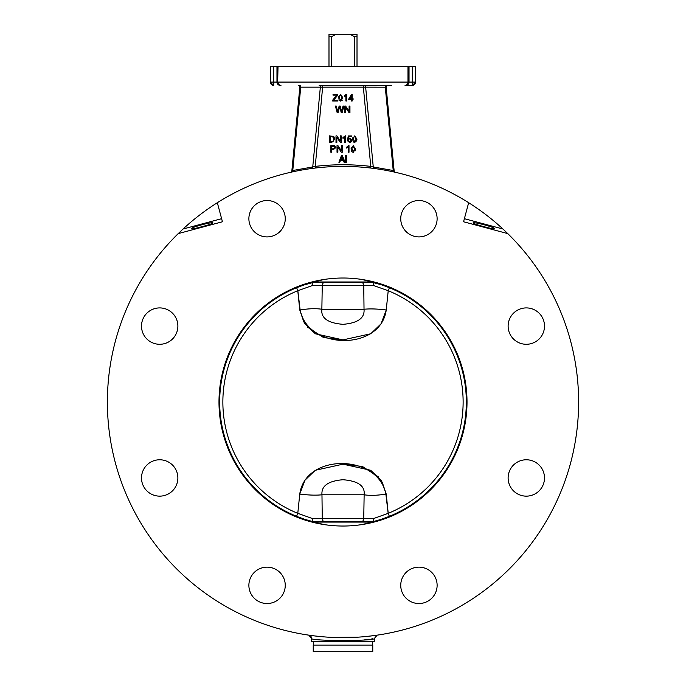 <?xml version="1.0" encoding="UTF-8"?>
<svg xmlns="http://www.w3.org/2000/svg" width="686" height="686" viewBox="0 0 686 686"><rect width="100%" height="100%" fill="white"/><g stroke="black" fill="none" stroke-linecap="round" stroke-linejoin="round"><path stroke-width="1.03" d="M313.854 282.323L305.459 284.536A123.351 123.351 0 0 1 312.584 282.486L309.909 282.521M305.33 519.482L312.584 521.566A123.351 123.351 0 0 1 312.584 282.486M389.374 516.326A123.351 123.351 0 0 0 389.425 287.751A123.351 123.351 0 0 1 389.425 516.309A123.351 123.351 0 0 0 389.374 287.734A123.351 123.351 0 0 1 389.425 287.751A123.351 123.351 0 0 1 389.374 516.326L388.165 513.342L373.827 518.453L363.752 518.427A3.31 2.512 -90 0 1 361.402 521.729L324.607 521.729A3.31 2.512 -90 0 1 322.249 518.427L312.173 518.453L297.784 513.325L296.575 516.309A123.351 123.351 0 0 0 296.626 516.326A123.351 123.351 0 0 1 296.575 516.309A123.351 123.351 0 0 1 296.626 287.734L297.124 287.528M309.326 283.369L311.59 282.743M312.173 518.453L313.039 521.66L313.854 521.729L310.098 521.729M376.674 520.691L374.41 521.309M373.827 518.453L372.961 521.66L380.541 519.525M380.67 284.57L372.146 282.323L375.902 282.323L373.416 282.486A123.351 123.351 0 0 1 373.416 521.566L376.091 521.54L373.416 521.566M310.998 521.84L314.214 522.08A4.956 1.595 -74.7 0 1 313.811 522.552M378.621 477.027L362.457 466.489L343 464.165L370.714 470.287L381.064 480.234L386.235 494.074L388.216 513.325L386.235 494.074L382.145 481.992M307.379 327.033L323.543 337.563L343 339.896L315.286 333.773L304.936 323.826L299.765 309.978L297.784 290.735L299.765 309.978L303.855 322.06M290.641 172.306L291.919 172.014A1.655 1.183 77.5 0 0 292.776 170.514L291.859 170.865L292.776 170.514L300.725 87.156L365.647 87.156A1.655 1.209 90 0 1 366.856 85.39M386.484 85.39A1.655 1.209 90 0 0 385.275 87.156L393.224 170.514L373.261 166.972L365.647 87.156L386.167 87.199L394.141 170.865L393.224 170.514L394.141 170.865A1.655 1.655 0 0 0 395.419 172.315L395.41 172.315M376.16 635.502L376.846 635.21M320.534 636.574L317.215 636.231M322.797 85.39L315.234 166.389A237.27 237.27 0 0 1 370.766 166.389L370.577 168.027L374.256 168.49A1.655 1.2 -82.4 0 1 373.261 166.972L370.766 166.389L363.203 85.39L319.144 85.39A1.655 1.209 -90 0 1 320.353 87.156L312.739 166.972L315.234 166.389L315.423 168.027L311.744 168.49A1.655 1.2 82.4 0 0 312.739 166.972L292.776 170.514M326.176 85.39L391.363 85.39M364.841 639.729L368.691 639.258M371.821 638.82L372.352 638.743M539.17 338.961A18.188 18.188 0 0 1 513.454 338.961A18.188 18.188 0 0 1 513.454 313.236A18.188 18.188 0 0 1 539.17 313.236A18.188 18.188 0 0 1 539.17 338.961A18.188 18.188 0 0 1 509.509 333.062L509.509 333.062M509.509 470.999A18.188 18.188 0 0 1 540.74 466.883A18.188 18.188 0 0 1 528.683 495.987A18.188 18.188 0 0 1 509.509 470.999L509.509 470.999M274.031 568.54A18.188 18.188 0 0 1 278.139 599.77A18.188 18.188 0 0 1 249.035 587.713A18.188 18.188 0 0 1 274.031 568.54L274.031 568.54M176.491 333.062A18.188 18.188 0 0 1 145.261 337.169A18.188 18.188 0 0 1 157.317 308.065A18.188 18.188 0 0 1 176.491 333.062L176.491 333.062M393.224 170.514A1.655 1.183 -77.5 0 0 394.081 172.014L395.359 172.306M291.919 172.014L290.581 172.315A1.655 1.655 0 0 0 291.859 170.865L299.833 87.199L300.725 87.156A1.655 1.209 -90 0 0 299.516 85.39M348.145 146.101L349.002 145.604L349.002 152.249L348.196 152.249L348.196 147.07L346.567 148.047L347.09 146.993M350.066 138.872L347.639 139.344L348.274 135.948L351.566 135.948L351.566 136.728L348.925 136.728L348.565 138.503L349.817 138.092L351.875 140.227L351.352 141.788L349.62 142.585L347.493 140.741L348.454 141.127M348.342 140.673L350.057 141.856M349.611 141.925L351.009 140.304L350.623 139.207M348.394 139.447L349.603 138.804L351.009 140.304M342.357 100.096L342.048 100.533M338.498 97.729L340.659 94.351L342.811 97.729L340.659 101.099L339.158 100.422L338.618 96.332M345.83 94.848L346.696 94.351L346.696 100.988L345.881 100.988L345.881 95.817L344.261 96.795L344.775 95.731M337.555 111.484L339.15 106.064L340.213 106.064L341.671 111.749L343.034 106.064L343.918 106.064L342.117 112.676L341.259 112.676L339.664 106.853L338.069 112.676L337.169 112.676L335.411 106.064L336.312 106.064L337.383 110.678M343.54 138.023L342.974 138.28L342.974 137.5L345.41 135.837L345.41 142.482L344.595 142.482L344.595 137.303L343.978 137.775M342.974 137.5L343.489 137.226M356.934 139.215L354.782 142.585L353.281 141.908L352.63 139.215L354.782 135.837L356.934 139.215L356.694 141.102M352.63 139.215L352.75 137.775M355.399 148.982L353.247 152.361L351.738 151.675L351.086 148.982L353.247 145.604L355.399 148.982L355.159 150.869M351.086 148.982L351.198 147.593M298.196 85.39A1.655 1.655 0 0 1 299.833 87.199M386.167 87.199A1.655 1.655 0 0 1 387.804 85.39M412.449 85.39L415.75 82.088L415.57 66.379L415.57 82.088A3.31 3.301 90 0 1 412.269 85.39L412.303 82.088L409.028 82.088A3.31 3.301 -90 0 1 405.726 85.39L412.449 85.39L415.75 82.088L412.303 82.088L412.303 66.379L270.25 66.379L270.25 82.088L273.551 85.39L270.25 82.088L270.43 66.379M383.92 85.39L359.824 85.39M415.57 66.379L412.303 66.379M374.933 635.476L366.135 636.505M358.246 637.148L332.521 637.414M321.734 636.685L314.197 635.879M308.76 635.142A3.31 3.31 0 0 1 311.581 638.417C309.635 641.17 376.271 641.187 374.41 638.417L377.146 635.159M316.255 636.119L318.981 636.419M374.419 641.779L374.419 638.417L374.419 641.779L311.581 641.779L311.581 638.417L308.769 635.142M344.072 162.273L343.309 160.275L340.539 160.275L339.81 162.273L338.884 162.273L341.422 155.662L342.374 155.662L345.075 162.273L344.072 162.273M340.788 159.564L341.877 156.357L343.034 159.564L340.788 159.564M346.567 147.267L348.479 145.604M348.196 147.07L346.567 148.047M335.926 147.55L333.447 149.557L331.75 149.557L331.75 152.249L330.875 152.249L330.875 145.629L334.374 145.698L335.926 147.55M331.75 148.776L331.75 146.41L334.262 146.47L335.017 147.576L333.456 148.776L331.75 148.776M334.965 147.987L335.017 147.439M335.017 147.576L334.262 146.47L333.439 146.41M341.216 135.862L341.216 142.482L340.316 142.482L336.835 137.286L336.835 142.482L336.003 142.482L336.003 135.862L336.895 135.862L340.376 141.059L340.376 135.862L341.216 135.862M349.946 106.064L349.946 112.676L349.045 112.676L345.564 107.479L345.564 112.676L344.732 112.676L344.732 106.064L345.624 106.064L349.105 111.252L349.105 106.064L349.946 106.064M352.184 98.664L353.076 98.664L353.076 99.41L352.184 99.41L352.184 100.988L351.378 100.988L351.378 99.41L348.505 99.41L351.524 94.376L352.184 94.376L352.184 98.664M351.378 98.664L349.303 98.664L351.378 95.671L351.378 98.664M339.338 97.729L339.759 95.491L340.65 95.02L341.971 97.729L340.659 100.43L339.338 97.729L339.759 95.491L341.071 95.105M341.911 98.853L341.928 96.76M337.778 94.376L337.778 95.157L333.662 100.207L337.889 100.207L337.889 100.988L332.65 100.988L332.65 100.173L336.74 95.157L333.036 95.157L333.036 94.376L337.778 94.376M344.261 96.006L346.164 94.351M337.315 110.395L337.598 111.749M333.756 136.437L334.802 139.138L331.724 142.482L329.331 142.482L329.331 135.862L333.756 136.437M330.206 141.693L330.206 136.643L332.727 136.78L333.902 139.121L333.242 141.23L330.206 141.693M333.808 140.09L333.902 139.121M331.621 141.693L332.101 141.676M333.096 136.994L331.604 136.643M344.595 137.303L342.974 138.28M353.462 139.215L353.882 136.986L354.773 136.505L356.103 139.215L354.782 141.925L353.462 139.215L353.882 136.986L354.773 136.505M356.034 140.347L356.034 138.083M342.245 145.629L342.245 152.249L341.345 152.249L337.872 147.053L337.872 152.249L337.032 152.249L337.032 145.629L337.932 145.629L341.405 150.826L341.405 145.629L342.245 145.629M351.927 148.982L352.338 146.753L353.23 146.281L354.559 148.982L353.247 151.692L351.927 148.982L352.338 146.753L353.659 146.367M354.499 150.114L354.559 148.982M346.456 155.662L346.456 162.273L345.65 162.273L345.65 155.662L346.456 155.662M331.407 66.379L331.407 36.778L335.9 34.3L328.988 34.3L328.988 66.379M335.9 34.3L350.1 34.3L354.593 36.778L354.593 66.379M357.012 66.379L357.012 34.3L350.1 34.3M328.988 36.778L331.407 36.778M354.593 36.778L357.012 36.778M313.322 645.089L313.322 641.779M372.764 651.7L313.236 651.7L313.236 645.089L372.764 645.089L372.764 651.7L372.764 645.089M464.379 218.688L502.958 229.021L507.777 233.609A235.615 235.615 0 0 1 510.213 568.025A235.615 235.615 0 0 1 175.787 568.025A235.615 235.615 0 0 1 178.223 233.609L183.042 229.021L221.621 218.688M502.958 229.021A235.615 235.615 0 0 0 183.042 229.021M178.223 233.609L222.444 221.767L217.333 202.722M205.68 225.72A11.165 0.969 165 0 1 191.385 228.678A11.165 0.969 165 0 1 201.856 224.785A11.165 0.969 165 0 1 212.866 222.924A11.165 0.969 165 0 1 205.68 225.72A9.458 0.823 -15 0 0 199 227.512M237.056 337.572L236.267 338.884M235.427 340.333L229.261 352.621M229.63 351.781L237.965 336.106M507.777 233.609L463.556 221.767L468.667 202.722M480.32 225.72A11.165 0.969 -165 0 1 473.134 222.924A11.165 0.969 -165 0 1 484.145 224.785A11.165 0.969 -165 0 1 494.615 228.678A11.165 0.969 -165 0 1 480.32 225.72A9.458 0.823 -165 0 1 487 227.512M447.641 335.48L447.984 336.029M448.035 336.106L456.37 351.781M456.456 351.969L450.573 340.333M449.733 338.884L448.944 337.572M467.012 402.03A124.012 124.012 0 0 1 343 526.033A124.012 124.012 0 0 1 218.988 402.03A124.012 124.012 0 0 1 343 278.019A124.012 124.012 0 0 1 467.012 402.03M310.998 282.22L317.729 281.08A4.956 1.415 76.6 0 0 317.447 280.677M368.554 280.677A4.956 1.415 -76.6 0 0 368.271 281.08L371.786 281.98L314.214 281.98A4.956 1.595 74.7 0 0 313.811 281.5M310.604 282.323L375.396 282.323M382.548 518.865L388.499 516.678M383.877 285.65L382.548 285.196A123.351 123.351 0 0 1 388.01 287.185L382.256 285.093M389.425 287.751L388.216 290.735A120.127 120.127 0 0 1 388.165 513.342L385.875 494.1C378.166 453.832 305.407 452.863 299.765 494.074L297.784 513.325A120.127 120.127 0 0 1 297.835 290.71L312.173 285.608L373.827 285.599L372.961 282.392L376.091 282.521M375.002 282.22L371.786 281.98A4.956 1.595 105.3 0 1 372.189 281.5M312.173 285.608L313.039 282.392L311.23 282.838M297.99 516.875L303.744 518.959M303.735 285.093L297.99 287.185A123.351 123.351 0 0 1 303.452 285.187L297.501 287.374M312.713 521.386L309.909 521.54M317.447 523.375A4.956 1.415 103.4 0 0 317.729 522.981L314.214 522.08L371.786 522.08A4.956 1.595 -105.3 0 0 372.189 522.552M372.146 521.729L374.77 521.214M375.002 521.84L368.271 522.981A4.956 1.415 -103.4 0 0 368.554 523.375M375.396 521.729L310.604 521.729M361.393 282.323A3.31 2.512 -90 0 1 363.752 285.625L364.026 309.266C364.823 318.081 357.826 323.106 343.026 324.324C327.874 323.115 320.816 318.09 321.863 309.266C316.126 308.331 308.88 308.563 300.125 309.961L297.835 290.71L296.626 287.734M373.699 283.541L373.827 285.599L388.216 290.735L386.235 309.978C377.309 308.863 369.908 308.631 364.026 309.266L321.863 309.266L322.249 285.625A3.31 2.512 -90 0 1 324.598 282.323M322.249 518.427L321.974 494.786C321.177 485.971 328.174 480.955 342.974 479.728C358.126 480.946 365.184 485.962 364.137 494.786L363.752 518.427L322.249 518.427M343 464.165L315.286 470.287L304.944 480.234L299.765 494.074C308.691 495.189 316.092 495.429 321.974 494.786L364.137 494.786C369.874 495.721 377.12 495.489 385.875 494.1M300.125 309.961C307.834 350.229 380.593 351.198 386.235 309.978L381.056 323.826L370.714 333.773L343 339.896M279.931 205.86A18.188 18.188 0 0 1 279.931 231.576A18.188 18.188 0 0 1 254.206 231.576A18.188 18.188 0 0 1 254.206 205.86A18.188 18.188 0 0 1 279.931 205.86M437.119 218.714A18.188 18.188 0 0 1 418.932 236.902A18.188 18.188 0 0 1 400.744 218.714A18.188 18.188 0 0 1 418.932 200.526A18.188 18.188 0 0 1 437.119 218.714M526.308 496.15A18.188 18.188 0 0 1 508.12 477.962A18.188 18.188 0 0 1 526.308 459.774A18.188 18.188 0 0 1 544.495 477.962A18.188 18.188 0 0 1 526.308 496.15M406.069 598.201A18.188 18.188 0 0 1 406.069 572.476A18.188 18.188 0 0 1 431.794 572.476A18.188 18.188 0 0 1 431.794 598.201A18.188 18.188 0 0 1 406.069 598.201M248.881 585.338A18.188 18.188 0 0 1 267.068 567.15A18.188 18.188 0 0 1 285.256 585.338A18.188 18.188 0 0 1 267.068 603.526A18.188 18.188 0 0 1 248.881 585.338M146.83 465.099A18.188 18.188 0 0 1 172.546 465.099A18.188 18.188 0 0 1 172.546 490.816A18.188 18.188 0 0 1 146.83 490.816A18.188 18.188 0 0 1 146.83 465.099M159.692 307.911A18.188 18.188 0 0 1 177.88 326.099A18.188 18.188 0 0 1 159.692 344.286A18.188 18.188 0 0 1 141.505 326.099A18.188 18.188 0 0 1 159.692 307.911M305.339 284.57L311.461 282.778M373.861 518.882L373.699 520.52M306.282 519.782L305.467 519.525M303.452 518.865L302.123 518.41M388.01 516.875L382.265 518.959M380.661 519.482L374.539 521.274M379.718 284.27L380.533 284.527A123.351 123.351 0 0 0 373.416 282.486M372.961 282.392L372.146 282.323M376.434 283.301L374.41 282.743M312.139 284.801L312.267 283.687M309.566 520.76L311.59 521.309M407.981 66.379L407.981 82.088L278.019 82.088A3.31 2.95 90 0 0 280.968 85.39L280.968 85.39A3.31 3.301 -90 0 1 277.667 82.088L276.973 82.088L276.973 66.379M409.028 66.379L409.028 82.088L408.333 82.088L408.333 66.379M408.333 82.088L407.981 82.088A3.31 2.95 -90 0 1 405.032 85.39A3.31 3.301 90 0 0 408.333 82.088M277.667 66.379L277.667 82.088L278.019 66.379M280.274 85.39A3.31 3.301 90 0 1 276.973 82.088L270.43 82.088A3.31 3.301 -90 0 0 273.731 85.39L273.697 66.379M317.729 281.08L323.629 279.545M362.371 279.545L368.271 281.08M323.629 524.516L317.729 522.981M368.271 522.981L362.371 524.516M366.856 636.437L367.284 636.394M320.251 636.548L317.704 636.282M372.678 645.089L372.678 641.779L372.678 645.089M270.25 66.379L270.25 82.088M312.627 521.583L311.47 521.274M373.373 282.478L374.53 282.778"/></g></svg>
